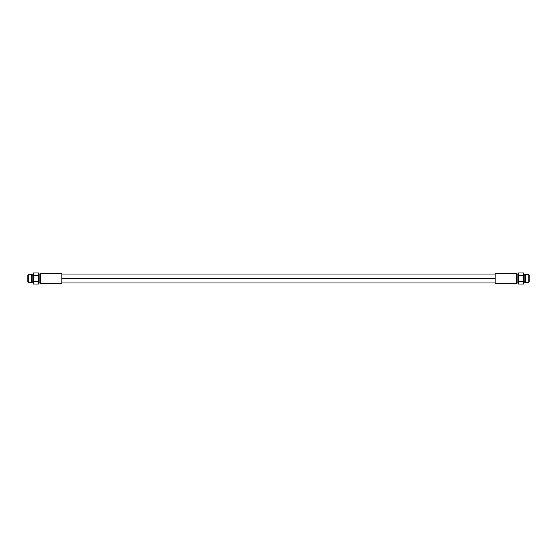<?xml version="1.0" encoding="UTF-8"?>
<svg xmlns="http://www.w3.org/2000/svg" width="557" height="557" viewBox="0 0 557 557"><rect width="100%" height="100%" fill="white"/><g stroke="black" fill="none" stroke-linecap="round" stroke-linejoin="round"><path stroke-width="0.42" stroke-dasharray="2.79 2.09" d="M61.827 283.722L61.827 273.278L61.827 283.722M61.827 278.5C61.827 272.777 61.827 272.777 61.827 278.5C61.827 284.223 61.827 284.223 61.827 278.5L495.173 278.5C495.173 272.777 495.173 272.777 495.173 278.5C495.173 284.223 495.173 284.223 495.173 278.5L495.173 275.889L529.15 275.889L529.15 281.111L495.173 281.111L495.173 278.5L61.827 278.5L61.827 281.111L27.85 281.111L27.85 275.889L27.85 281.111L27.85 275.889L61.827 275.889L61.827 278.5L495.173 278.5L495.173 281.111L529.15 281.111L529.15 275.889L529.15 281.111L529.15 275.889L495.173 275.889L495.173 278.5L61.827 278.5L61.827 275.889L27.85 275.889L27.85 281.111L61.827 281.111L61.827 274.044L61.827 278.5L495.173 278.5L495.173 274.044L495.173 282.956L495.173 278.5L61.827 278.5L61.827 282.956L61.827 278.5M38.503 283.026L38.503 273.974L38.503 283.026M38.503 275.736L38.503 281.264L38.503 275.736L33.281 275.736L33.281 272.979L33.281 275.736L38.503 275.736M38.503 284.021L38.503 281.264L38.503 284.021M33.281 281.264L33.281 275.736L33.281 281.264L38.503 281.264L33.281 281.264L33.281 284.021L33.281 281.264M33.281 281.856L33.281 275.144L33.281 281.856L32.236 281.856L32.236 275.144L33.281 275.144L33.281 281.856L33.281 275.144L32.236 275.144L32.167 281.926L33.281 281.856M32.167 275.074L32.236 281.856L32.167 275.074M27.85 281.988L27.85 275.012L27.85 281.988M40.591 273.278L40.591 283.722L40.591 273.278M39.895 273.974L39.895 283.026L39.895 273.974M31.686 274.594L31.686 282.406L31.686 274.594M28.268 274.594L28.268 282.406L28.268 274.594M524.764 275.144L524.764 281.856L524.764 275.144L524.764 281.856L523.719 281.856L523.719 275.144L524.764 275.144L523.719 275.144L523.719 281.856L523.719 275.144L523.719 281.856L524.833 281.926L524.764 275.144M523.719 284.021L523.719 272.979L523.719 275.736L518.497 275.736L518.497 272.979L518.497 275.736L523.719 275.736L523.719 284.021M518.497 273.974L518.497 283.026L518.497 273.974M495.173 283.722L495.173 273.278L495.173 283.722M529.15 282.03L529.15 274.97L529.15 282.03M528.774 274.594L528.774 282.406L528.774 274.594M525.314 274.594L525.314 282.406L525.314 274.594M517.105 273.974L517.105 283.026L517.105 273.974M516.409 273.278L516.409 283.722L516.409 273.278M518.497 284.021L518.497 275.736L518.497 281.264L523.719 281.264L518.497 281.264L518.497 284.021M523.719 282.413L523.719 274.587L523.719 282.413M524.833 282.413L524.833 274.587L524.833 282.413M33.281 274.587L33.281 282.413L33.281 274.587M32.167 274.587L32.167 282.413L32.167 274.587M27.85 281.111L529.15 281.111M529.15 275.889L27.85 275.889"/><path stroke-width="0.84" d="M61.827 273.278L61.827 283.722L40.591 283.722L40.591 273.278L61.827 273.278L61.827 283.722L40.591 283.722L39.895 283.026L39.895 273.974L40.591 273.278L40.591 283.722L39.895 283.026L38.503 283.026L39.895 283.026L39.895 273.974L38.503 273.974L39.895 273.974L40.591 273.278L61.827 273.278M38.503 272.979L38.503 284.021L38.503 281.264L33.281 281.264L33.281 284.021L38.503 284.021L33.281 284.021L33.281 281.264L38.503 281.264L38.503 272.979L33.281 272.979L33.281 281.264L33.281 275.736L38.503 275.736L33.281 275.736L33.281 272.979L38.503 272.979M31.686 274.594L32.167 275.074L31.686 274.594L31.686 282.406L31.686 274.594L28.268 274.594L31.686 274.594M32.167 281.926L31.686 282.406L28.268 282.406L28.268 274.594L28.268 282.406L27.85 281.988L27.85 275.012L28.268 274.594L27.85 275.012L27.85 281.988L28.268 282.406L31.686 282.406L32.167 281.926M528.774 274.594L529.15 274.97L529.15 282.03L528.774 282.406L528.774 274.594L528.774 282.406L525.314 282.406L525.314 274.594L528.774 274.594L525.314 274.594L525.314 282.406L524.833 281.926L525.314 282.406L529.15 282.03L529.15 274.97L528.774 274.594M524.833 275.074L525.314 274.594L524.833 275.074L524.833 274.587L524.833 282.413A0.557 0.557 0 0 1 524.276 282.97A0.557 0.557 0 0 1 523.719 282.413A0.557 0.557 0 0 1 524.276 281.856A0.557 0.557 0 0 1 524.833 282.413L524.833 274.587A0.557 0.557 0 0 1 524.276 275.144A0.557 0.557 0 0 1 523.719 274.587A0.557 0.557 0 0 1 524.276 274.03A0.557 0.557 0 0 1 524.833 274.587A0.557 0.557 0 0 0 524.276 274.03A0.557 0.557 0 0 0 523.719 274.587A0.557 0.557 0 0 0 524.276 275.144A0.557 0.557 0 0 0 524.833 274.587M523.719 272.979L523.719 284.021L518.497 284.021L523.719 284.021L523.719 281.264L518.497 281.264L518.497 284.021L518.497 281.264L523.719 281.264L523.719 275.736L518.497 275.736L518.497 281.264L518.497 275.736L523.719 275.736L523.719 272.979L518.497 272.979L518.497 275.736L518.497 272.979L523.719 272.979M518.497 283.026L517.105 283.026L517.105 273.974L518.497 273.974L517.105 273.974L517.105 283.026L516.409 283.722L516.409 273.278L517.105 273.974L516.409 273.278L516.409 283.722L495.173 283.722L495.173 273.278L516.409 273.278L495.173 273.278L495.173 283.722L516.409 283.722L517.105 283.026L518.497 283.026M495.173 278.5L61.827 278.5L495.173 278.5M524.833 282.413A0.557 0.557 0 0 0 524.276 281.856A0.557 0.557 0 0 0 523.719 282.413A0.557 0.557 0 0 0 524.276 282.97A0.557 0.557 0 0 0 524.833 282.413L524.833 281.926M32.167 274.587A0.557 0.557 0 0 1 32.724 274.03A0.557 0.557 0 0 1 33.281 274.587A0.557 0.557 0 0 1 32.724 275.144A0.557 0.557 0 0 1 32.167 274.587L32.167 282.413L32.167 274.587A0.557 0.557 0 0 0 32.724 275.144A0.557 0.557 0 0 0 33.281 274.587A0.557 0.557 0 0 0 32.724 274.03A0.557 0.557 0 0 0 32.167 274.587M33.281 282.413A0.557 0.557 0 0 1 32.724 282.97A0.557 0.557 0 0 1 32.167 282.413A0.557 0.557 0 0 1 32.724 281.856A0.557 0.557 0 0 1 33.281 282.413A0.557 0.557 0 0 0 32.724 281.856A0.557 0.557 0 0 0 32.167 282.413A0.557 0.557 0 0 0 32.724 282.97A0.557 0.557 0 0 0 33.281 282.413M495.173 274.044L61.827 274.044M495.173 282.956L61.827 282.956"/></g></svg>
